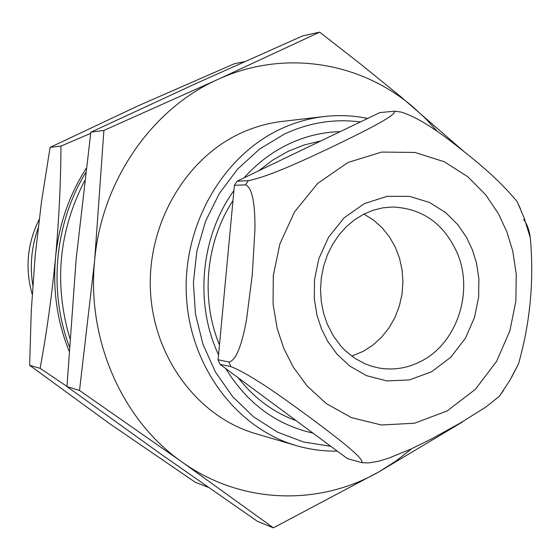 <?xml version="1.0" encoding="UTF-8"?>
<svg xmlns="http://www.w3.org/2000/svg" width="560" height="560" viewBox="0 0 560 560"><rect width="100%" height="100%" fill="white"/><g stroke="black" fill="none" stroke-linecap="round" stroke-linejoin="round"><path stroke-width="0.84" d="M394.793 111.174L379.848 112.595L237.153 181.167L234.409 185.283L218.092 359.772L220.024 364.329L347.571 458.717L361.914 462.644C364.266 457.975 333.319 435.043 310.352 417.767C287.406 400.981 251.713 374.689 230.895 366.632L228.935 362.005C237.349 360.472 243.124 338.737 246.498 319.802L252.301 274.659L254.954 229.278C255.136 209.972 253.477 187.761 245.497 184.877L248.276 180.698C270.333 176.351 309.932 157.416 335.608 145.243C361.284 132.678 395.738 116.081 394.793 111.174L401.422 112.147C423.563 119.224 448.588 139.244 467.6 154.462C488.502 171.052 505.043 186.83 517.23 201.789L520.548 208.985M337.281 451.101C323.386 451.36 309.68 449.519 296.17 445.571C236.747 428.372 190.176 366.898 186.417 296.394C182.483 225.925 222.271 156.359 280.119 129.255C294.371 122.549 309.085 118.307 324.261 116.529C338.926 114.856 353.395 115.5 367.668 118.44M324.261 116.529L282.296 121.408C267.75 123.109 253.659 127.148 240.016 133.525C184.66 159.292 146.713 225.197 150.514 291.97C154.154 358.771 198.688 417.151 255.64 433.65L296.17 445.571M330.75 446.271L303.576 442.029L277.522 432.131L253.554 416.822L232.596 396.585L215.488 372.092L202.937 344.218L195.461 313.999L193.396 282.59L196.833 251.209L205.639 221.06L219.45 193.312L237.692 169.008L259.637 149.03L284.396 134.064C309.113 122.584 334.432 118.545 360.374 121.954M340.235 131.628C322.42 132.083 305.172 136.255 288.484 144.144C271.824 152.145 257.019 163.38 244.069 177.842M320.887 140.924L304.29 144.921L288.197 151.305L272.909 159.978L258.692 170.814M225.19 283.836L227.276 261.548M232.974 200.599C205.758 241.871 200.389 299.215 219.478 344.918M238.301 377.853C254.114 398.153 273.399 412.426 296.156 420.665M351.771 356.132L363.335 351.302L372.981 345.051L381.598 337.197L388.969 327.943L394.919 317.534L399.294 306.243L401.982 294.364L402.927 282.191L402.101 270.046L399.518 258.223L395.248 247.044L389.389 236.782L382.081 227.717L373.513 220.087L363.895 214.102M38.073 228.319C31.5 246.813 29.729 265.755 32.774 285.159M39.13 219.555C27.23 243.551 24.913 268.443 32.179 294.245M411.768 448.658L395.899 461.09L378.959 471.821C318.857 506.345 241.066 504.301 182.021 462C122.584 420.756 86.583 340.193 94.619 260.659C101.514 181.006 151.83 108.738 217.812 79.464C283.605 49.091 360.325 61.726 412.965 106.904L425.621 118.58L437.283 131.362M463.547 151.172L400.288 96.285L360.864 64.288L319.655 32.151L217.812 79.464L103.901 130.424L94.619 260.659L79.52 390.474L182.021 462L273.378 527.849L378.959 471.821L462.511 421.967M79.52 390.474L66.969 386.596L161.315 454.391L257.376 521.297L273.378 527.849M103.901 130.424L90.832 132.202L196.028 83.503L302.715 35.882L319.655 32.151M90.832 132.202L76.146 259.14L66.969 386.596M233.905 190.596C200.627 236.334 194.327 303.618 218.547 354.865M225.701 368.529C247.163 403.326 276.248 424.844 312.942 433.09M523.614 219.387C526.981 223.853 529.207 229.978 530.292 237.748C534.163 280.399 530.243 322.413 518.525 363.79L511.399 377.706M503.727 390.068L499.268 396.354L486.038 406.91L460.474 422.94L431.718 438.809L411.089 448.973L389.039 458.038L378.042 461.384L368.34 462.931L361.914 462.651M230.895 366.632L220.024 364.329M228.935 362.005L218.092 359.772M245.497 184.877L234.409 185.283M248.276 180.698L237.153 181.167M69.034 350.987C57.169 321.286 52.675 290.157 55.552 257.6C58.779 225.106 68.971 195.398 86.121 168.483M90.671 133.378L60.977 146.09C60.802 182.077 58.996 219.247 55.552 257.6C51.8 295.939 46.655 332.85 40.117 368.34L66.983 386.4M208.313 487.354L195.293 482.279L108.864 423.129L29.638 365.295L40.117 368.34M60.977 146.09L50.092 147.378L138.614 105.616L234.437 63.714L244.496 61.67M50.092 147.378L41.552 201.306L35.147 255.927L31.276 310.758L29.638 365.295M69.314 346.591C48.293 290.822 54.6 223.587 85.589 172.781M69.846 338.387C53.795 283.871 58.709 231.357 84.602 180.845M283.836 348.481L277.151 328.356L273.063 303.94L273.315 275.394L279.902 243.88L294.518 211.939L317.681 183.428L347.872 162.512L381.682 152.061L414.946 152.46L444.297 161.756L467.992 176.904L485.8 194.943L498.4 213.661L506.821 231.686L512.722 250.943L516.25 274.064L515.893 300.972L509.894 330.736L496.636 361.27L475.412 389.291L447.132 410.956L414.554 423.206L381.479 425.012L351.365 417.599L326.361 403.613L307.118 385.98L293.251 367.073L283.836 348.481M472.367 249.739L466.564 237.468L457.898 224.77L445.69 212.604L429.506 202.468L409.556 196.371L387.051 196.35L364.301 203.63L344.071 217.875L328.615 237.132L318.878 258.594L314.489 279.734L314.307 298.872L317.002 315.259L321.44 328.79L327.698 341.313L336.945 354.095L349.804 366.086L366.59 375.683L386.89 380.912L409.311 379.932L431.494 371.826L450.842 357.231L465.416 338.205L474.53 317.38L478.653 297.045L478.884 278.656L476.441 262.864L472.367 249.739M392.714 206.997C423.017 208.46 444.696 224.196 457.744 254.191C473.501 292.495 456.869 342.65 421.981 360.78C408.282 368.095 393.946 370.51 378.966 368.018L371.805 366.296L364.812 363.72L354.788 358.253L345.261 350.63L340.914 346.108L333.27 335.804L327.25 324.051L323.554 313.124L321.293 301.588L320.537 289.709L321.328 277.767L323.652 266.035L327.446 254.8L332.626 244.321L339.038 234.822L346.521 226.52L354.865 219.583L363.867 214.116L373.303 210.189L382.977 207.823L392.714 206.997M530.292 237.748L524.188 218.036L517.23 201.789M499.268 396.354L509.719 380.604L518.525 363.79"/></g></svg>
